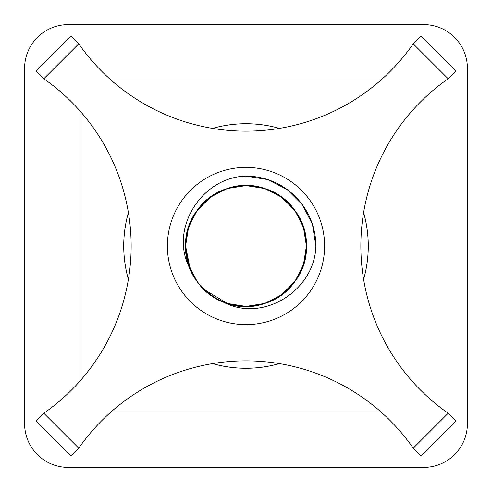 <?xml version="1.0" encoding="UTF-8"?>
<svg xmlns="http://www.w3.org/2000/svg" width="492" height="492" viewBox="0 0 492 492"><rect width="100%" height="100%" fill="white"/><g stroke="black" fill="none" stroke-linecap="round" stroke-linejoin="round"><path stroke-width="0.74" d="M246 123.726A122.274 122.274 0 0 0 212.562 128.387C223.491 125.288 234.635 123.738 246 123.726C257.365 123.738 268.509 125.288 279.438 128.387A122.274 122.274 0 0 0 246 123.726M246 324.603A78.603 78.603 0 0 1 167.397 246A78.603 78.603 0 0 1 246 167.397A78.603 78.603 0 0 1 324.603 246A78.603 78.603 0 0 1 246 324.603M413.249 448.187A203.811 203.811 0 0 0 78.751 448.187L70.891 456.047L35.953 421.109L43.813 413.249A203.811 203.811 0 0 0 43.813 78.751L35.953 70.891L70.891 35.953L78.751 43.813A203.811 203.811 0 0 0 413.249 43.813L421.109 35.953L456.047 70.891L448.187 78.751A203.811 203.811 0 0 0 448.187 413.249L456.047 421.109L421.109 456.047L413.249 448.187L448.187 413.249M467.4 68.271A43.671 43.671 0 0 0 423.729 24.6L68.271 24.6A43.671 43.671 0 0 0 24.6 68.271L24.6 423.729A43.671 43.671 0 0 0 68.271 467.4L423.729 467.4A43.671 43.671 0 0 0 467.4 423.729L467.4 68.271M80.061 111.032L80.061 380.968M380.968 80.061L111.032 80.061M411.939 380.968L411.939 111.032M111.032 411.939L380.968 411.939M78.751 43.813L43.813 78.751M43.813 413.249L78.751 448.187M448.187 78.751L413.249 43.813M128.387 212.562C122.188 234.856 122.188 257.144 128.387 279.438A122.274 122.274 0 0 1 128.387 212.562M212.562 363.613C234.856 369.812 257.144 369.812 279.438 363.613A122.274 122.274 0 0 1 212.562 363.613M363.613 279.438C369.812 257.144 369.812 234.856 363.613 212.562A122.274 122.274 0 0 1 363.613 279.438M222.759 301.768L227.329 303.459L246 306.418L264.671 303.459L281.51 294.874L294.874 281.51L303.459 264.671L306.418 246L303.459 227.329L294.874 210.49L281.51 197.126L264.671 188.541L246 185.582L227.329 188.541L210.49 197.126L197.126 210.49L188.541 227.329L185.582 246L190.17 269.087L185.582 246L188.541 227.329L197.126 210.49L210.49 197.126L227.329 188.541L246 185.582L264.671 188.541L281.51 197.126L294.874 210.49L303.459 227.329L306.418 246L303.459 264.671L294.874 281.51L281.51 294.874L264.671 303.459L246 306.418L227.329 303.459L222.759 301.768L227.329 303.459L246 306.418L264.671 303.459L281.51 294.874L294.874 281.51L303.459 264.671L306.418 246L303.459 227.329L294.874 210.49L281.51 197.126L264.671 188.541L246 185.582L227.329 188.541L210.49 197.126L197.126 210.49L188.541 227.329L185.582 246L190.17 269.087L185.582 246L188.541 227.329L197.126 210.49L210.49 197.126L227.329 188.541L246 185.582L264.671 188.541L281.51 197.126L294.874 210.49L303.459 227.329L306.418 246L303.459 264.671L294.874 281.51L281.51 294.874L264.671 303.459L246 306.418L227.329 303.459L222.759 301.768L227.329 303.459L246 306.418L264.671 303.459L281.51 294.874L294.874 281.51L303.459 264.671L306.418 246L303.459 227.329L294.874 210.49L281.51 197.126L264.671 188.541L246 185.582L227.329 188.541L210.49 197.126L197.126 210.49L188.541 227.329L185.582 246L190.158 269.05C196.702 284.271 207.581 295.182 222.784 301.774C260.268 319.277 308.17 287.482 306.418 246C307.924 206.505 264.425 174.9 227.329 188.541C189.303 199.309 172.686 250.446 197.126 281.51C219.118 314.351 272.882 314.351 294.874 281.51C319.314 250.446 302.697 199.309 264.671 188.541C227.575 174.9 184.076 206.505 185.582 246C185.201 271.516 202.944 295.944 227.329 303.459C251.473 311.713 280.194 302.377 294.874 281.51C319.314 250.446 302.697 199.309 264.671 188.541C227.575 174.9 184.076 206.505 185.582 246C184.076 285.495 227.575 317.1 264.671 303.459C302.697 292.691 319.314 241.554 294.874 210.49C272.882 177.649 219.118 177.649 197.126 210.49C172.686 241.554 189.303 292.691 227.329 303.459C264.425 317.1 307.924 285.495 306.418 246C307.924 206.505 264.425 174.9 227.329 188.541C202.944 196.056 185.201 220.484 185.582 246C185.33 269.837 200.552 292.826 222.784 301.774C260.268 319.277 308.17 287.482 306.418 246C307.924 206.505 264.425 174.9 227.329 188.541C189.303 199.309 172.686 250.446 197.126 281.51C219.118 314.351 272.882 314.351 294.874 281.51C319.314 250.446 302.697 199.309 264.671 188.541C227.575 174.9 184.076 206.505 185.582 246C185.201 271.516 202.944 295.944 227.329 303.459C251.473 311.713 280.194 302.377 294.874 281.51C319.314 250.446 302.697 199.309 264.671 188.541C227.575 174.9 184.076 206.505 185.582 246C184.076 285.495 227.575 317.1 264.671 303.459C302.697 292.691 319.314 241.554 294.874 210.49C272.882 177.649 219.118 177.649 197.126 210.49C172.686 241.554 189.303 292.691 227.329 303.459C264.425 317.1 307.924 285.495 306.418 246C307.924 206.505 264.425 174.9 227.329 188.541C202.944 196.056 185.201 220.484 185.582 246C185.33 269.837 200.552 292.826 222.784 301.774C260.268 319.277 308.17 287.482 306.418 246C307.924 206.505 264.425 174.9 227.329 188.541C189.303 199.309 172.686 250.446 197.126 281.51C219.118 314.351 272.882 314.351 294.874 281.51C319.314 250.446 302.697 199.309 264.671 188.541C227.575 174.9 184.076 206.505 185.582 246C185.201 271.516 202.944 295.944 227.329 303.459C251.473 311.713 280.194 302.377 294.874 281.51C319.314 250.446 302.697 199.309 264.671 188.541C227.575 174.9 184.076 206.505 185.582 246C184.076 285.495 227.575 317.1 264.671 303.459C302.697 292.691 319.314 241.554 294.874 210.49C272.882 177.649 219.118 177.649 197.126 210.49C172.686 241.554 189.303 292.691 227.329 303.459C264.425 317.1 307.924 285.495 306.418 246C307.924 206.505 264.425 174.9 227.329 188.541C202.944 196.056 185.201 220.484 185.582 246C185.33 269.837 200.552 292.826 222.784 301.774C262.648 323.711 314.991 290.329 315.87 246L312.451 224.407L302.525 204.93L287.07 189.475L267.593 179.549L246 176.13A69.87 69.87 0 0 1 315.87 246L312.451 224.407L302.525 204.93L287.07 189.475L267.593 179.549L246 176.13L267.593 179.549L287.07 189.475L302.525 204.93L312.451 224.407L315.87 246L312.451 224.407L302.525 204.93L287.07 189.475L267.593 179.549M227.329 303.459L246 306.418L264.671 303.459L281.51 294.874L294.874 281.51L303.459 264.671L306.418 246L303.459 227.329L294.874 210.49L281.51 197.126L264.671 188.541L246 185.582L227.329 188.541L210.49 197.126L197.126 210.49L188.541 227.329L185.582 246L190.158 269.05C168.362 229.37 201.689 176.966 246 176.13L267.593 179.549L287.07 189.475L302.525 204.93L312.451 224.407L315.87 246M203.959 289.388L227.329 303.459L246 306.418L264.671 303.459L281.51 294.874L294.874 281.51L303.459 264.671L306.418 246L303.459 227.329L294.874 210.49L281.51 197.126L264.671 188.541L246 185.582L227.329 188.541L210.49 197.126L197.126 210.49L188.541 227.329L185.582 246L188.541 264.671L197.126 281.51L202.845 288.281"/></g></svg>
